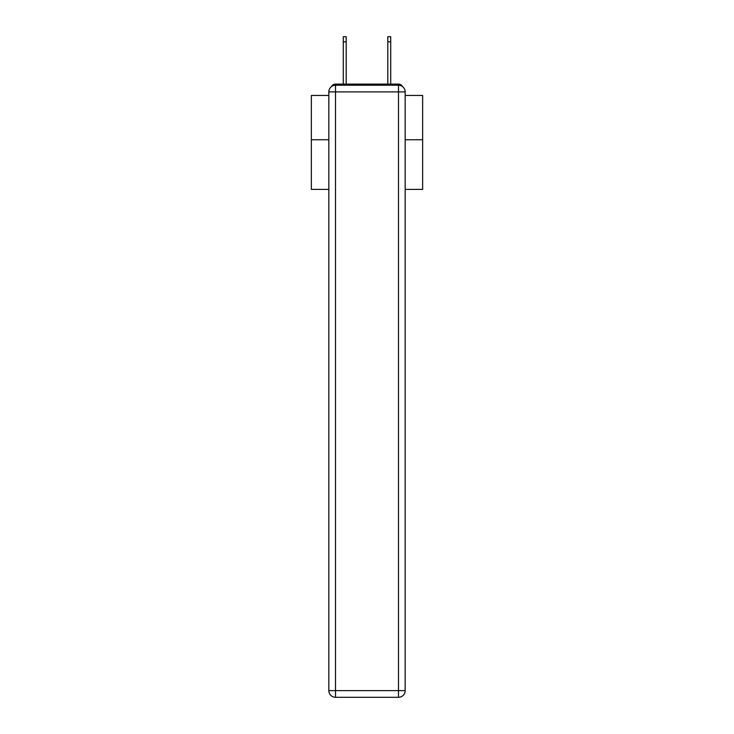 <?xml version="1.0" encoding="UTF-8"?>
<svg xmlns="http://www.w3.org/2000/svg" width="734" height="734" viewBox="0 0 734 734"><rect width="100%" height="100%" fill="white"/><g stroke="black" fill="none" stroke-linecap="round" stroke-linejoin="round"><path stroke-width="1.1" d="M405.168 189.39L422.646 189.39L422.646 95.457L405.168 95.457M328.832 139.754L311.354 139.754L311.354 95.457L328.832 95.457M311.354 139.754L311.354 189.39L328.832 189.39M402.452 86.52A4.45 4.45 0 0 0 398.498 84.107L335.502 84.107A4.45 4.45 0 0 0 331.548 86.52M422.646 139.754L405.168 139.754M335.502 84.107L343.292 84.107L343.292 36.7L346.191 36.7L346.191 84.107L349.641 84.107M384.359 84.107L387.809 84.107L387.809 36.7L390.708 36.7L390.708 84.107L398.498 84.107M335.502 85.217L398.498 85.217A6.679 6.679 0 0 1 405.168 91.897L405.168 690.621A6.679 6.679 0 0 1 398.498 697.3L335.502 697.3L335.502 690.621L398.498 690.621L398.498 91.897L335.502 91.897L335.502 690.621L328.832 690.621L328.832 91.897L335.502 91.897L335.502 85.217A6.679 6.679 0 0 0 328.832 91.897A6.679 6.679 0 0 1 335.502 85.217M328.832 690.621A6.679 6.679 0 0 0 335.502 697.3A6.679 6.679 0 0 1 328.832 690.621M398.498 697.3A6.679 6.679 0 0 0 405.168 690.621L398.498 690.621L398.498 697.3M405.168 91.897A6.679 6.679 0 0 0 398.498 85.217L398.498 91.897L405.168 91.897M343.292 41.82L346.191 41.82M390.708 41.82L387.809 41.82"/></g></svg>
